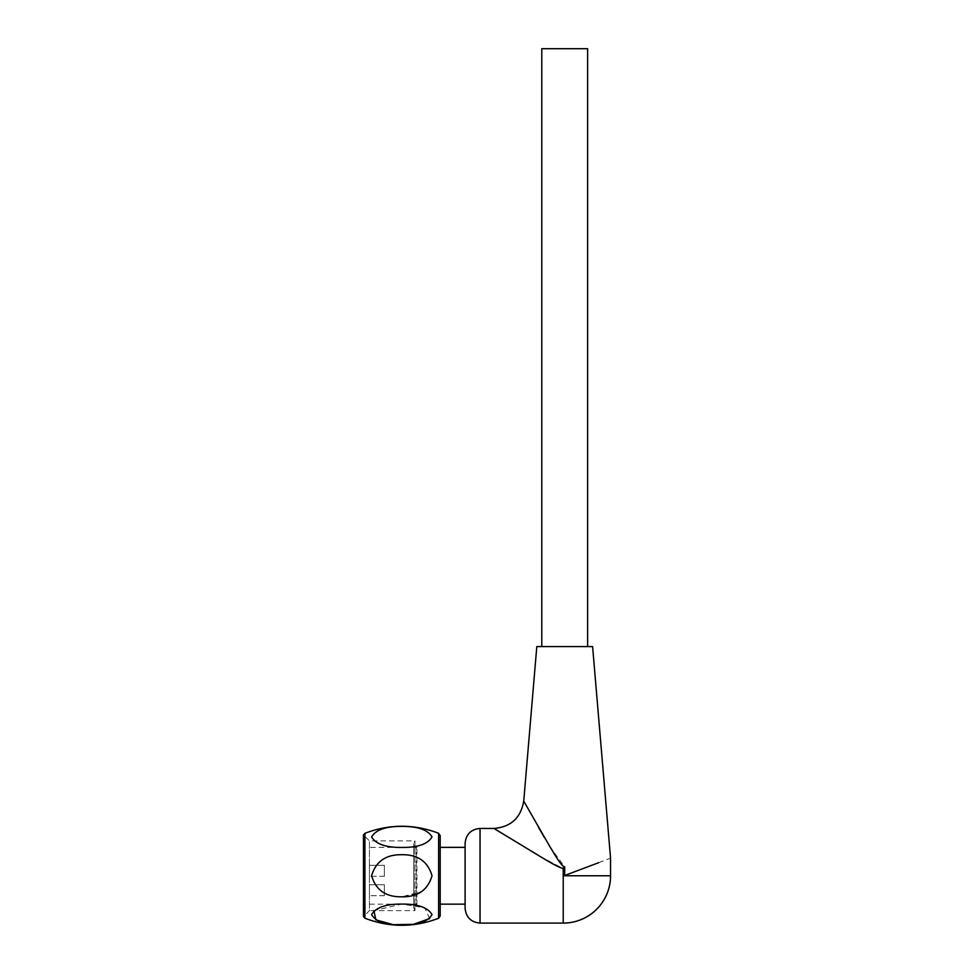 <?xml version="1.0" encoding="UTF-8"?>
<svg xmlns="http://www.w3.org/2000/svg" width="974" height="974" viewBox="0 0 974 974"><rect width="100%" height="100%" fill="white"/><g stroke="black" fill="none" stroke-linecap="round" stroke-linejoin="round"><path stroke-width="0.73" stroke-dasharray="4.87 3.65" d="M465.097 904.164L465.097 847.368L465.097 904.164M440.187 904.164L440.187 847.368L440.187 904.164M440.187 915.95L440.187 835.595M592.606 646.578L536.808 646.578M541.788 646.578L587.626 646.578L541.788 646.578M610.552 875.772L563.958 875.772L564.713 875.48L564.713 866.909L550.164 847.149M549.519 846.077L544.576 837.81M538.622 827.596L523.732 801.115M598.718 862.672L610.552 858.143M493.928 828.436L531.28 851.13M540.412 856.609L563.216 868.528A29.89 1.242 -74.4 0 0 563.8 866.483M465.097 843.387L465.097 908.158M564.713 868.978L564.713 866.909M541.788 48.7L587.626 48.7M429.656 918.604L424.713 907.805L401.812 904.079L373.943 910.641M416.933 893.937L401.812 896.811L421.243 891.794M401.812 826.415C417.736 826.281 427.805 829.775 432.03 836.922C427.842 844.068 417.785 847.587 401.848 847.453C385.947 847.599 375.867 844.105 371.605 836.946C375.781 829.787 385.85 826.281 401.812 826.415M369.438 904.164L416.263 904.164L416.263 847.368L416.933 847.319C413.633 845.98 412.976 843.837 414.973 840.891L414.973 910.641L369.438 910.641L369.438 840.891L369.438 910.641L363.448 916.619L363.448 834.913L369.438 840.891L414.973 840.891L414.973 910.641L413.78 907.902L416.933 904.213L416.933 847.319L416.933 904.213L416.263 904.164L416.263 847.368L369.438 847.368L369.438 904.164L369.438 847.368M384.377 884.733L384.377 895.703L384.377 884.733L384.377 895.703L384.377 884.733L369.438 884.733L369.438 895.703L369.438 884.733L369.438 895.703L369.438 884.733L384.377 884.733M384.377 865.302L384.377 876.271L384.377 865.302L384.377 876.271L384.377 865.302L369.438 865.302L369.438 876.271L369.438 865.302L369.438 876.271L369.438 865.302L384.377 865.302M480.036 923.096L480.036 828.436M563.216 868.528L563.216 923.096M438.604 833.281L438.604 918.263M364.921 918.214L364.921 833.318M413.78 843.63L413.78 907.902L413.78 843.63M384.377 895.703L369.438 895.703L384.377 895.703M384.377 876.271L369.438 876.271L384.377 876.271"/><path stroke-width="1.46" d="M465.097 904.164L440.187 904.164M438.604 833.281L440.187 835.595L440.187 915.95L438.604 918.263L438.604 833.281C414.035 823.894 389.478 823.907 364.921 833.318L364.921 918.214L363.448 916.619L363.448 834.913L364.921 833.318M523.732 801.115L536.808 646.578L592.606 646.578L610.552 858.143L610.552 875.772L563.958 875.772L596.405 863.548M550.164 847.149L549.519 846.077M544.576 837.81L538.622 827.596M564.713 866.909L564.713 868.978L563.216 868.528C559.892 867.846 552.562 864.048 541.227 857.096L493.928 828.436L541.179 857.071C552.538 863.987 559.88 867.81 563.216 868.528A29.89 1.242 105.6 0 0 563.8 866.483C559.77 864.462 551.321 848.415 550.14 847.1L523.708 801.066L550.164 847.136C551.15 848.22 560.001 864.717 563.8 866.483L564.713 866.909L564.713 875.48L563.958 875.772M596.526 863.5L598.718 862.672M531.28 851.13L540.412 856.609M465.097 908.158L465.097 843.387C465.986 834.304 470.966 829.324 480.036 828.436L480.036 923.096C470.966 922.22 465.986 917.228 465.097 908.158M480.036 923.096L563.216 923.096L563.216 868.528L564.713 868.978M541.788 646.578L541.788 48.7L587.626 48.7L587.626 646.578M373.943 910.641L375.854 919.894L393.374 924.703L413.329 924.326L429.656 918.604M401.812 925.117C417.736 925.263 427.805 921.757 432.03 914.623C427.842 907.464 417.785 903.945 401.848 904.079C385.947 903.933 375.867 907.439 371.605 914.586C375.781 921.745 385.85 925.251 401.812 925.117M421.243 891.794L416.933 893.937M401.812 847.453C385.899 847.587 375.83 844.093 371.605 836.946C375.794 829.799 385.85 826.281 401.787 826.415C417.688 826.269 427.769 829.763 432.03 836.922C427.854 844.081 417.785 847.587 401.812 847.453M401.812 854.722C417.736 854.454 427.805 861.454 432.03 875.736C427.842 890.041 417.785 897.066 401.848 896.811C385.947 897.103 375.867 890.102 371.605 875.796C375.781 861.491 385.85 854.454 401.812 854.722M465.097 847.368L440.187 847.368M523.708 801.066C520.834 817.868 510.912 826.987 493.928 828.436L480.036 828.436M563.216 923.096A47.336 47.336 0 0 0 610.552 875.772M438.604 918.263C414.035 927.65 389.478 927.625 364.921 918.214"/></g></svg>
